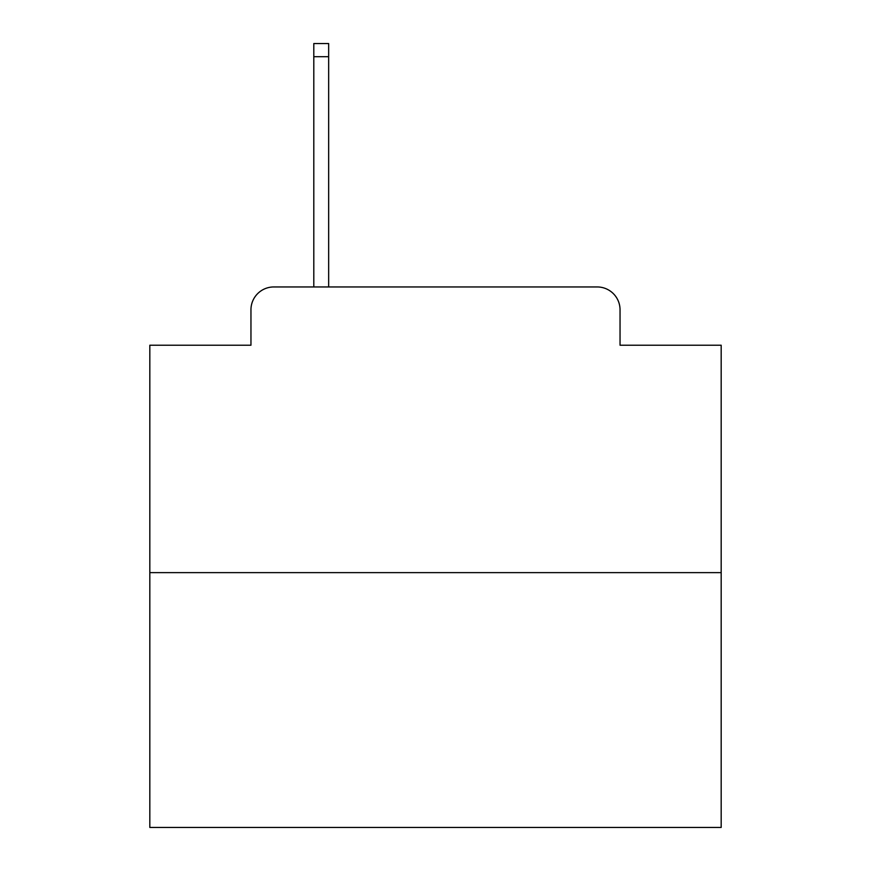 <?xml version="1.0" encoding="UTF-8"?>
<svg xmlns="http://www.w3.org/2000/svg" width="871" height="871" viewBox="0 0 871 871"><rect width="100%" height="100%" fill="white"/><g stroke="black" fill="none" stroke-linecap="round" stroke-linejoin="round"><path stroke-width="1.31" d="M250.957 309.804L250.957 345.221L250.957 309.804A22.853 22.853 0 0 1 273.81 286.951L313.8 286.951L313.8 43.55L328.661 43.55L328.661 286.951L346.364 286.951M721.177 572.628L149.823 572.628L149.823 827.45L721.177 827.45L721.177 345.221L620.043 345.221L620.043 309.804A22.853 22.853 0 0 0 597.19 286.951L273.81 286.951M149.823 572.628L149.823 345.221L250.957 345.221M524.636 286.951L597.19 286.951M620.043 345.221L620.043 309.804M313.8 56.691L328.661 56.691"/></g></svg>
